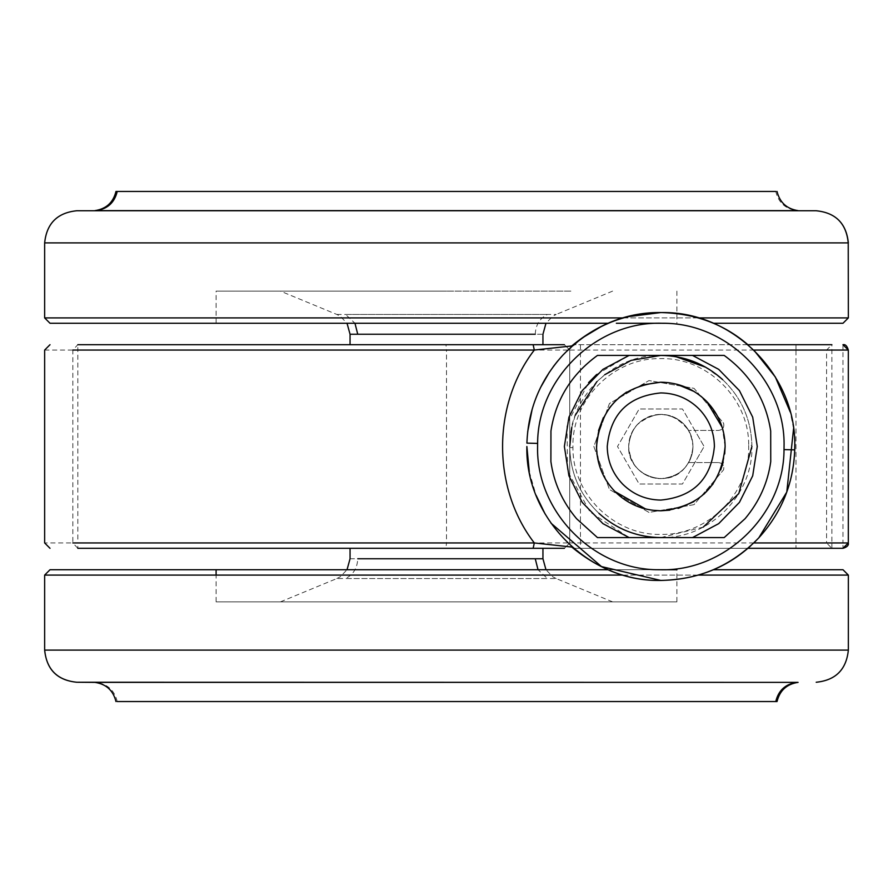 <?xml version="1.0" encoding="UTF-8"?>
<svg xmlns="http://www.w3.org/2000/svg" width="893" height="893" viewBox="0 0 893 893"><rect width="100%" height="100%" fill="white"/><g stroke="black" fill="none" stroke-linecap="round" stroke-linejoin="round"><path stroke-width="0.67" stroke-dasharray="4.46 3.35" d="M518.733 344.698L542.944 344.698M350.056 344.698L446.5 344.698M280.402 291.118L446.5 291.118L280.402 291.118L336.817 314.448L340.255 316.245L347.031 323.266M570.895 291.118L446.5 291.118L570.895 291.118M117.24 191.459L777.033 191.459M94.513 210.748L250.487 210.748M44.65 242.896L44.773 242.896C46.682 223.373 57.398 212.657 76.921 210.748L816.09 210.748M446.5 291.118L216.106 291.118L446.5 291.118M616.36 323.266L660.965 323.266M350.056 548.302L446.5 548.302L350.056 548.302M542.944 548.302L446.5 548.302L542.944 548.302M332.163 601.882L612.598 601.882L332.163 601.882M115.967 701.541L775.76 701.541M117.24 701.541C114.527 690.434 107.54 684.049 96.277 682.375L796.723 682.375M94.513 682.252L642.514 682.252M216.106 601.882L446.5 601.882L216.106 601.882L216.106 575.092M676.894 601.882L446.5 601.882L676.894 601.882L676.894 569.734L446.5 569.734L660.541 569.734M216.106 569.734L446.5 569.734L216.106 569.734M700.938 396.246L694.118 391.491M676.994 384.269L669.069 382.74M642.045 385.006L626.585 392.072M618.838 397.798L616.226 400.187M609.506 407.766L603.355 417.645M598.522 430.605L597.093 437.927M596.546 448.197L599.594 466.135M602.384 473.323L605.532 479.329M609.584 485.346L614.964 491.563M645.617 508.977L652.359 510.238M669.828 510.16L678.367 508.351M693.973 501.587L704.13 494.019M713.094 483.928L720.684 469.975M723.185 462.139L724.692 453.867M725.116 446.5L722.18 427.278M596.68 374.48L629.119 355.414L597.462 355.414L724.178 355.414L692.521 355.414L718.72 369.367L739.426 390.621L752.699 417.176L757.264 446.5L752.699 475.824L739.426 502.379L718.72 523.633L692.521 537.586L724.178 537.586L597.462 537.586L629.119 537.586L589.994 511.957L567.524 470.935L566.999 424.164L588.543 382.651M748.68 445.395L748.691 446.5C749.886 493.249 708.127 535.275 661.367 534.371C614.63 535.856 572.346 494.365 572.96 447.605L572.949 446.5C571.754 399.751 613.513 357.725 660.273 358.629C707.01 357.144 749.294 398.635 748.68 445.395L751.895 445.35L751.906 446.5C753.145 494.968 709.857 538.512 661.389 537.586L660.887 537.586M569.734 446.5C570.18 472.844 579.914 495.135 598.957 513.352C580.227 495.448 570.482 473.547 569.745 447.65L569.734 446.5C568.495 398.032 611.783 354.488 660.251 355.414L660.775 355.414M705.57 367.168L722.683 379.648C741.413 397.552 751.158 419.453 751.895 445.35M667.026 355.626L675.901 356.675M571.788 427.289L575.237 415.323M596.825 381.679L604.762 374.703M703.237 527.104L660.82 537.586M722.683 379.648C741.726 397.865 751.46 420.156 751.906 446.5M660.82 414.352C680.343 416.261 691.059 426.977 692.968 446.5C692.868 454.794 690.043 462.038 684.518 468.222C678.077 475.009 670.174 478.492 660.82 478.648C641.297 476.739 630.581 466.023 628.672 446.5C628.772 438.206 631.597 430.962 637.122 424.778C643.563 417.991 651.466 414.508 660.82 414.352C641.297 416.261 630.581 426.977 628.672 446.5C628.772 438.206 631.585 430.962 637.122 424.778C656.188 409.44 673.367 411.316 688.659 430.426C694.386 441.142 694.386 451.858 688.659 462.574L684.518 468.222C666.625 490.045 627.12 474.685 628.672 446.5C628.784 455.006 631.731 462.384 637.502 468.624C643.898 475.165 651.678 478.503 660.82 478.648C680.343 476.739 691.059 466.023 692.968 446.5C692.856 437.994 689.909 430.616 684.138 424.376C677.742 417.835 669.962 414.497 660.82 414.352C641.297 416.261 630.581 426.977 628.672 446.5C628.784 455.006 631.731 462.384 637.502 468.624C643.898 475.165 651.678 478.503 660.82 478.648C680.343 476.739 691.059 466.023 692.968 446.5C692.856 437.994 689.909 430.616 684.138 424.376C677.742 417.835 669.962 414.497 660.82 414.352M718.586 462.574C722.75 463.255 724.424 465.655 723.609 469.796L694.04 504.657L648.988 512.426L609.45 489.476L593.845 446.5L609.45 403.524L648.988 380.574L694.04 388.343L723.609 423.204C724.424 427.345 722.75 429.745 718.586 430.426L688.659 430.426L694.843 430.426L682.475 408.994L639.165 408.994L617.51 446.5L639.165 484.006L682.475 484.006L704.13 446.5L694.843 430.426L718.586 430.426C722.75 429.745 724.424 427.345 723.609 423.204L694.04 388.343L648.988 380.574L609.45 403.524L593.845 446.5L609.45 489.476L648.988 512.426L694.04 504.657L723.609 469.796C724.424 465.655 722.75 463.255 718.586 462.574L688.659 462.574L694.843 462.574L704.13 446.5L682.475 408.994L639.165 408.994L617.51 446.5L639.165 484.006L682.475 484.006L694.843 462.574L718.586 462.574M753.781 350.056L747.876 344.698L575.047 344.698L571.743 345.959M793.576 428.651L790.249 412.008M627.533 316.758L622.678 318.098M616.46 320.107L601.279 326.514M582.895 337.543L562.802 355.213L557.868 360.805M553.336 366.554L549.441 372.08M540.544 387.529L536.615 396.347M534.461 402.04L532.195 409.117M527.674 431.799L526.915 443.129M529.27 471.761L536.046 495.213M545.087 513.944L550.981 523.164M750.879 545.656L753.781 542.944M564.376 344.698L569.734 350.056L795.987 350.056L795.987 542.944L569.734 542.944L569.734 350.056L564.376 344.698L445.953 344.698L446.5 350.056L569.734 350.056L569.734 542.944L564.376 548.302L445.953 548.302L446.5 542.944L77.825 542.944L77.825 350.056L446.5 350.056L446.5 542.944L569.734 542.944L564.376 548.302M795.987 344.698L795.987 350.056L842.959 350.056L842.959 542.944L831.874 542.944L831.874 344.698L575.047 344.698M445.953 344.698L77.825 344.698L72.835 350.056L72.835 542.944L44.65 542.944M77.825 548.302L72.835 542.944L77.825 542.944L77.825 548.302L445.953 548.302M571.743 547.041L575.047 548.302L573.194 548.302L795.987 548.302L795.987 542.944L826.583 542.944L831.874 548.302L842.959 548.302L842.959 542.944L848.317 542.944M747.876 548.302L575.047 548.302M357.747 334.25L542.944 334.25M336.817 314.448L547.442 314.448L345.569 314.448L354.967 323.266M535.253 334.25C535.644 324.974 539.707 318.377 547.442 314.448L556.183 314.448L552.745 316.245L545.969 323.266M96.277 210.625L796.723 210.625C785.46 208.951 778.473 202.566 775.76 191.459M44.773 242.896L848.227 242.896M698.326 317.908L622.812 317.908M44.65 317.908L848.35 317.908M350.056 558.75L535.253 558.75M612.598 601.882L556.183 578.552L446.5 578.552L547.442 578.552L538.033 569.734M280.402 601.882L336.817 578.552L446.5 578.552L345.569 578.552C353.293 574.623 357.356 568.026 357.747 558.75M96.277 682.375L250.71 682.375M44.683 650.104L848.317 650.104C846.408 669.627 835.703 680.343 816.169 682.252M698.326 575.092L622.812 575.092M44.65 575.092L848.35 575.092M572.96 447.605L569.745 447.65M842.959 344.698L842.959 350.056L848.317 350.056M831.874 548.302L831.874 542.944L826.583 542.944L826.583 350.056L831.874 344.698M44.65 350.056L77.825 350.056L77.825 344.698M580.45 344.698L580.45 548.302M612.598 291.118L556.183 314.448M216.106 323.266L216.106 291.118M676.894 291.118L676.894 323.266M336.817 578.552L340.255 576.755L347.031 569.734M556.183 578.552L552.745 576.755L545.969 569.734M843.918 548.213L842.959 548.302"/><path stroke-width="1.34" d="M545.969 323.266L542.944 334.25L542.944 344.698L518.733 344.698M446.5 344.698L350.056 344.698L350.056 334.25L535.253 334.25M117.24 191.459L115.967 191.459C113.221 202.532 106.211 208.917 94.926 210.625L96.277 210.625C107.54 208.951 114.527 202.566 117.24 191.459L775.76 191.459M777.033 191.459C779.779 202.532 786.789 208.917 798.074 210.625L94.926 210.625M642.514 210.748L798.074 210.625M842.992 323.266L713.317 323.266L842.992 323.266L848.35 317.908L848.227 242.896C846.318 223.373 835.602 212.657 816.09 210.748L76.865 210.748M50.008 323.266L607.742 323.266L50.008 323.266L44.65 317.908L44.65 242.896C46.648 223.429 57.364 212.713 76.798 210.748M660.965 323.266L616.36 323.266M848.317 650.104L44.683 650.104C46.592 669.627 57.308 680.343 76.831 682.252L798.074 682.375C786.789 684.083 779.779 690.468 777.033 701.541L117.24 701.541M76.831 682.252L94.926 682.375C106.211 684.083 113.221 690.468 115.967 701.541M676.894 569.734L660.541 569.734M50.008 569.734L607.742 569.734L50.008 569.734L44.65 575.092L44.65 650.104C46.626 669.56 57.342 680.276 76.798 682.252M842.992 569.734L713.317 569.734L842.992 569.734L848.35 575.092L698.326 575.092M714.4 446.5C714.188 431.966 709.075 419.453 699.04 408.949C688.447 398.49 675.7 393.143 660.82 392.92C628.27 396.09 610.421 413.95 607.24 446.5C607.452 461.034 612.565 473.547 622.6 484.051C633.193 494.51 645.94 499.857 660.82 500.08C693.37 496.91 711.23 479.05 714.4 446.5M669.069 382.74L660.82 382.204C678.68 382.472 693.961 388.89 706.676 401.437C718.72 414.039 724.87 429.064 725.116 446.5C721.31 485.558 699.878 506.99 660.82 510.796C642.96 510.528 627.679 504.11 614.964 491.563C602.92 478.961 596.77 463.936 596.524 446.5C600.33 407.442 621.762 386.01 660.82 382.204L642.045 385.006M706.676 401.426L700.938 396.246M694.118 391.491L676.994 384.269M626.585 392.072L618.838 397.798M616.226 400.187L609.506 407.766M603.355 417.645L598.522 430.605M597.093 437.927L596.546 448.197M599.594 466.135L602.384 473.323M605.532 479.329L609.584 485.346M614.964 491.563L645.617 508.977M652.359 510.238L660.82 510.796L669.828 510.16M678.367 508.351L693.973 501.587M704.13 494.019L713.094 483.928M720.684 469.975L723.185 462.139M724.692 453.867L725.116 446.5M722.18 427.278L706.676 401.437M629.119 537.586L597.462 537.586L629.119 537.586L602.92 523.633L582.214 502.379L568.941 475.824L564.376 446.5L568.941 417.176L582.214 390.621L602.92 369.367L629.119 355.414L597.462 355.414L724.178 355.414L692.521 355.414L718.72 369.367L739.426 390.621L752.699 417.176L757.264 446.5L752.699 475.824L739.426 502.379L718.72 523.633L692.521 537.586L724.178 537.586L629.119 537.586M588.543 382.651L596.68 374.48M660.251 355.414C684.127 355.581 704.945 363.652 722.683 379.648M661.389 537.586C637.513 537.419 616.695 529.348 598.957 513.352C616.527 529.203 637.155 537.285 660.82 537.586M604.762 374.703L631.172 360.37L660.82 355.414L667.026 355.626M675.901 356.675L705.57 367.168M569.734 446.5L571.788 427.289M575.237 415.323L596.825 381.679M751.906 446.5L738.79 493.583L703.237 527.104M537.619 443.408L537.586 446.5C535.934 511.789 593.968 570.56 659.268 569.723C724.524 572.201 784.021 514.904 784.021 449.592L784.054 446.5C785.706 381.211 727.672 322.44 662.372 323.277C597.116 320.799 537.619 378.096 537.619 443.408L526.915 443.129C528.154 409.452 540.12 380.139 562.802 355.213C590.039 326.972 623.269 312.751 662.506 312.561C733.477 311.657 796.567 375.54 794.77 446.5L794.725 449.871C793.486 483.548 781.52 512.861 758.838 537.787C731.601 566.028 698.371 580.249 659.134 580.439C588.163 581.343 525.073 517.46 526.87 446.5L529.27 471.761M77.825 344.698L533.143 344.698L534.304 350.056L571.743 345.959C599.147 323.288 628.839 312.148 660.82 312.55C694.944 313.354 723.966 324.07 747.876 344.698L831.874 344.698M848.317 542.944L848.317 350.056L848.317 542.944C848.841 545.344 847.055 547.13 842.959 548.302L848.317 542.944L753.781 542.944L758.838 537.787L786.789 492.054L793.576 428.651M790.249 412.008L775.336 377.002L753.781 350.056L848.317 350.056L842.959 344.698C845.347 344.162 847.133 345.948 848.317 350.056M660.82 312.55L627.533 316.758M622.678 318.098L616.46 320.107M601.279 326.514L582.895 337.543M557.868 360.805L553.336 366.554M549.441 372.08L540.544 387.529M536.615 396.347L534.461 402.04M532.195 409.117L527.674 431.799M536.046 495.213L545.087 513.944M550.981 523.164L601.502 566.597L660.82 580.45C694.944 579.646 723.966 568.93 747.876 548.302L750.879 545.656M533.143 344.698L564.376 344.698M72.835 542.944L534.304 542.944C492.01 488.114 491.998 404.964 534.304 350.056L72.835 350.056M564.376 548.302L77.825 548.302M747.876 548.302L842.959 548.302M795.987 548.302L831.874 548.302M533.143 548.302L534.304 542.944L571.743 547.041C599.303 569.767 628.996 580.908 660.82 580.45M354.967 323.266L357.747 334.25M250.71 210.625L96.277 210.625M848.227 242.896L44.773 242.896M622.812 317.908L44.65 317.908M848.35 317.908L698.326 317.908M545.969 569.734L542.944 558.75L357.747 558.75M538.033 569.734L535.253 558.75M775.76 701.541C778.473 690.434 785.46 684.049 796.723 682.375L96.277 682.375M798.074 682.375L796.723 682.375M622.812 575.092L44.65 575.092M794.725 449.871L784.021 449.592M347.031 323.266L350.056 334.25M848.35 242.896C846.352 223.429 835.636 212.713 816.202 210.748M350.056 548.302L350.056 558.75L347.031 569.734M542.944 558.75L542.944 548.302M848.35 575.092L848.35 650.104C846.374 669.56 835.658 680.276 816.202 682.252M216.106 575.092L216.106 569.734M597.462 537.586L576.554 518.688C562.333 501.676 553.783 482.633 550.892 461.558L550.948 430.995C555.714 399.807 571.207 374.613 597.462 355.414M724.178 537.586L745.086 518.688C759.307 501.676 767.857 482.633 770.748 461.558L770.692 430.995C765.926 399.807 750.433 374.613 724.178 355.414M50.008 548.302L44.65 542.944L44.65 350.056L50.008 344.698"/></g></svg>
